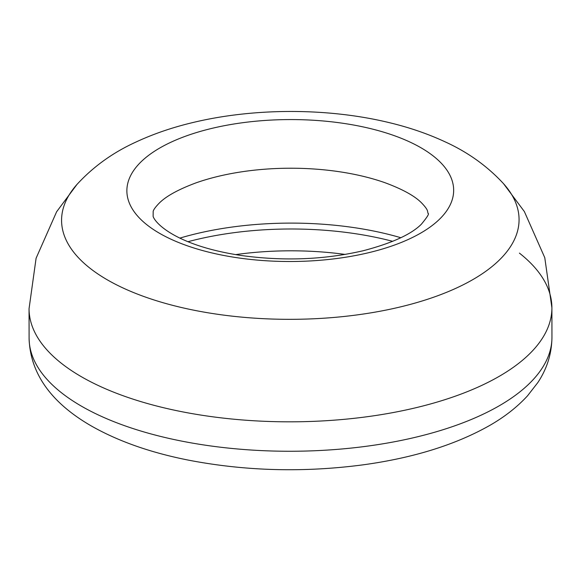 <?xml version="1.0" encoding="UTF-8"?>
<svg xmlns="http://www.w3.org/2000/svg" width="581" height="581" viewBox="0 0 581 581"><rect width="100%" height="100%" fill="white"/><g stroke="black" fill="none" stroke-linecap="round" stroke-linejoin="round"><path stroke-width="0.87" d="M392.741 241.347A196.066 85.167 -0.1 0 0 187.975 241.711M345.143 254.427A179.732 78.065 -0.1 0 0 235.617 254.616M400.839 237.723A196.066 85.167 -0.1 0 0 179.863 238.108M195.572 183.03C178.084 189.58 165.934 196.313 159.136 203.227C155.679 206.8 153.696 209.472 153.181 211.252L153.115 216.357C153.798 219.059 159.935 228.674 181.112 238.704C197.017 246.191 216.887 251.762 240.723 255.422C283.252 261.334 324.075 259.772 363.198 250.738C391.943 243.178 411.341 234.325 421.392 224.186C427.267 217.083 429.475 213.496 428.023 213.416L427.514 210.99C427.071 209.262 425.103 206.575 421.61 202.936C414.834 196 402.611 189.253 384.934 182.695A149.825 65.079 -0.1 0 0 195.601 183.015M147.189 225.014A163.392 70.969 179.9 0 1 211.368 128.503A163.392 70.969 179.9 0 1 433.346 156.064A163.392 70.969 179.9 0 1 369.167 252.575A163.392 70.969 179.9 0 1 147.189 225.014M551.95 337.249A261.428 113.556 179.9 0 1 355.797 447.573A261.428 113.556 179.9 0 1 61.601 392.865A261.428 113.556 179.9 0 1 29.101 338.164C30.212 378.158 57.069 406.199 91.253 425.924C118.096 441.197 150.406 452.584 188.2 460.087C245.276 471.111 303.631 472.687 363.256 464.815C413.628 457.879 455.925 444.676 490.153 425.198C504.904 416.679 517.366 406.882 527.533 395.806L537.839 382.552C547.062 368.652 551.761 353.553 551.95 337.249L551.899 307.814A261.428 113.556 179.9 0 1 355.746 418.138A261.428 113.556 179.9 0 1 61.55 363.43A261.428 113.556 179.9 0 1 29.05 308.729L29.101 338.164M90.011 268.233A228.747 99.358 179.9 0 1 76.997 184.409C93.214 166.754 112.678 152.723 135.395 142.309C152.912 134.102 171.903 127.551 192.362 122.664C253.614 107.826 326.972 107.725 388.231 122.395C408.596 127.203 427.514 133.659 444.973 141.771C467.727 152.099 487.241 166.064 503.516 183.661A228.747 99.358 179.9 0 1 387.215 309.84A228.747 99.358 179.9 0 1 90.011 268.233M519.399 253.113A261.428 113.556 179.9 0 1 551.899 307.814L544.775 257.681L524.36 211.549L503.516 183.661M76.997 184.409L56.626 211.753L36.095 258.233L29.05 308.729"/></g></svg>
